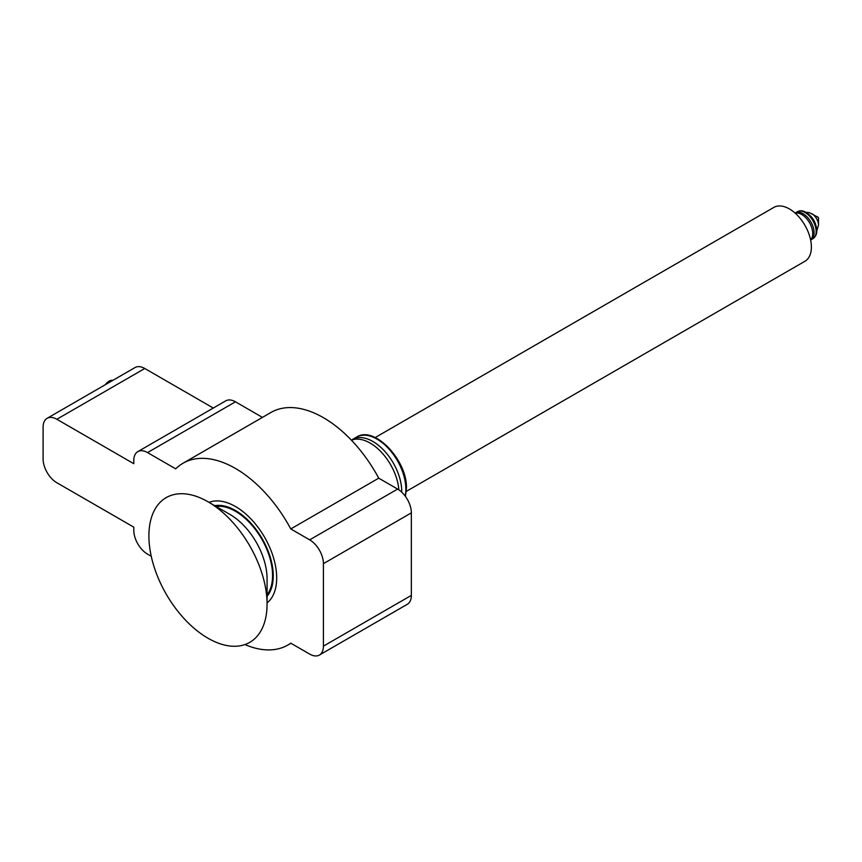 <?xml version="1.0" encoding="UTF-8"?>
<svg xmlns="http://www.w3.org/2000/svg" width="862" height="862" viewBox="0 0 862 862"><rect width="100%" height="100%" fill="white"/><g stroke="black" fill="none" stroke-linecap="round" stroke-linejoin="round"><path stroke-width="1.29" d="M401.724 492.18A40.805 23.565 -120 0 0 401.735 491.459A40.805 23.565 -120 0 0 372.88 441.484A40.805 23.565 -120 0 0 352.472 439.458L356.599 437.077C374.453 425.128 407.543 460.674 406.422 488.28L405.431 496.415M398.858 489.864A40.805 23.565 -120 0 0 381.004 451.796A40.805 23.565 -120 0 0 351.437 440.213M112.9 380.325A9.719 5.614 120 0 0 105.207 384.775M795.227 213.216A15.548 8.976 60 0 1 801.725 214.509A15.548 8.976 60 0 1 811.53 227.126A15.548 8.976 60 0 1 810.592 239.83M406.293 491.405L804.946 261.251A31.097 17.951 -120 0 0 811.379 247.017A31.097 17.951 -120 0 0 797.813 215.726A31.097 17.951 -120 0 0 773.85 207.397L375.196 437.551M811.853 213.701A9.385 5.42 -120 0 1 818.491 225.187L818.491 218.485A1.164 0.668 -120 0 0 817.661 217.052L809.332 212.634L805.927 212.321M818.491 218.829A1.164 0.668 -120 0 0 817.359 216.879M267.069 596.299A53.444 30.849 -120 0 0 268.718 552.585A53.444 30.849 -120 0 0 235.466 510.498A53.444 30.849 -120 0 0 214.261 505.778A53.444 30.849 -120 0 1 235.466 510.498A53.444 30.849 -120 0 1 268.718 552.585A53.444 30.849 -120 0 1 267.069 596.299M235.466 506.533A58.293 33.661 -120 0 0 208.992 502.363A58.293 33.661 -120 0 1 235.466 506.533A58.293 33.661 -120 0 1 272.823 555.559A58.293 33.661 -120 0 1 267.069 602.937A58.293 33.661 -120 0 0 272.823 555.559A58.293 33.661 -120 0 0 235.466 506.533M207.99 501.77A83.56 48.24 -120 0 0 148.9 535.884A83.56 48.24 -120 0 0 207.99 638.225A83.56 48.24 -120 0 0 267.069 604.111A83.56 48.24 -120 0 0 207.99 501.77L229.971 514.463L207.99 501.77M267.069 594.812A52.463 30.289 -120 0 0 267.856 551.917A52.463 30.289 -120 0 0 235.466 511.295A52.463 30.289 -120 0 0 215.317 506.522M151.249 556.281L147.531 554.126A19.427 11.217 -120 0 1 133.793 530.335L133.793 527.156L56.838 482.731A19.427 11.217 60 0 1 43.1 458.929L43.1 427.196A19.427 11.217 -120 0 1 47.13 418.307A19.427 11.217 -120 0 1 56.838 419.266L133.793 463.691L133.793 460.523A19.427 11.217 -120 0 1 137.812 451.623A19.427 11.217 -120 0 1 147.531 452.582L175.697 468.853A104.938 60.588 60 0 1 183.003 463.25A104.938 60.588 60 0 1 290.774 528.945L309.673 539.849A19.427 11.217 60 0 1 323.412 563.651L323.412 646.155A19.427 11.217 60 0 1 319.382 655.055A19.427 11.217 60 0 1 309.673 654.086L290.774 643.181A104.938 60.588 60 0 1 287.94 645.002A104.938 60.588 60 0 1 244.927 644.571M290.774 528.945L378.72 478.173L397.608 489.077A19.427 11.217 60 0 1 411.346 512.879L411.346 595.383A19.427 11.217 60 0 1 407.327 604.284L319.382 655.055M183.003 463.25L270.948 412.478A104.938 60.588 60 0 1 378.72 478.173M262.447 417.391L235.466 401.811A19.427 11.217 -120 0 0 225.758 400.852L137.812 451.623M56.838 419.266L144.784 368.494L213.291 408.049M144.784 368.494A19.427 11.217 -120 0 0 135.065 367.535L47.13 418.307M267.069 604.111L267.069 578.725A52.463 30.289 -120 0 0 229.971 514.463M812.931 238.688L810.873 239.873A15.548 8.976 -120 0 0 813.254 227.417A15.548 8.976 -120 0 0 803.093 213.722A15.548 8.976 -120 0 0 795.324 212.946L797.382 211.761C805.097 207.074 816.961 220.338 816.723 230.779C816.896 234.033 815.635 236.673 812.931 238.688A15.548 8.976 -120 0 0 816.152 231.566A15.548 8.976 -120 0 0 809.364 215.92A15.548 8.976 -120 0 0 797.382 211.761M405.14 496.027A40.805 23.565 -120 0 0 405.851 489.077A40.805 23.565 -120 0 0 388.04 448.014A40.805 23.565 -120 0 0 356.599 437.077M815.84 225.327A11.659 6.734 -120 0 0 810.409 215.92M323.412 646.155L411.346 595.383M323.412 563.651L411.346 512.879M309.673 539.849L397.608 489.077M147.531 452.582L235.466 401.811M818.491 225.187L816.723 231.016M287.94 645.002L290.936 643.278"/></g></svg>
